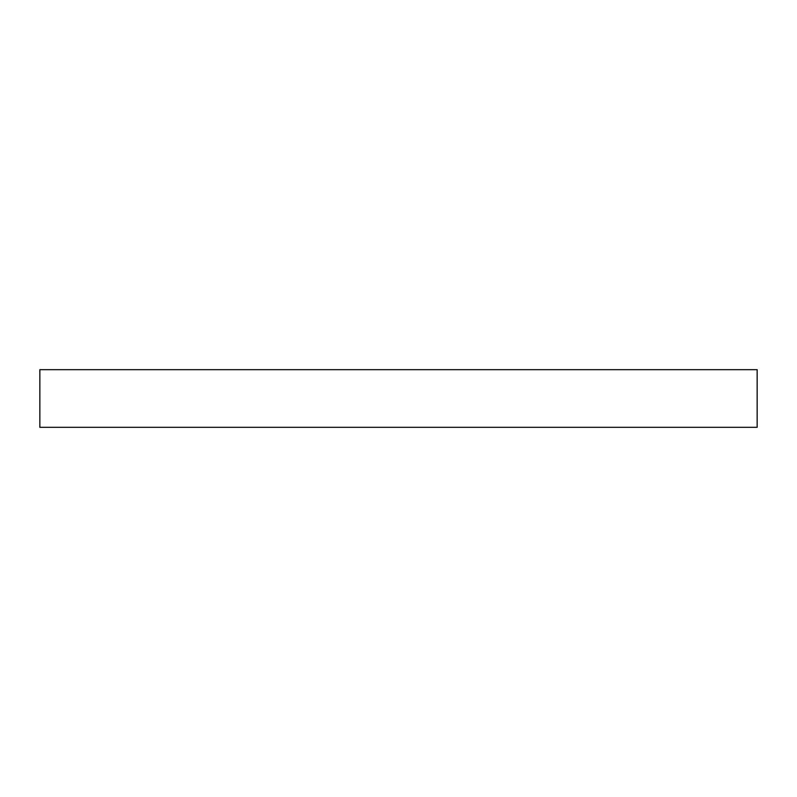 <?xml version="1.0" encoding="UTF-8"?>
<svg xmlns="http://www.w3.org/2000/svg" width="797" height="797" viewBox="0 0 797 797"><rect width="100%" height="100%" fill="white"/><g stroke="black" fill="none" stroke-linecap="round" stroke-linejoin="round"><path stroke-width="1.2" d="M713.245 369.678L39.85 369.678L39.85 427.322L757.15 427.322L757.15 369.678L713.245 369.678"/></g></svg>
